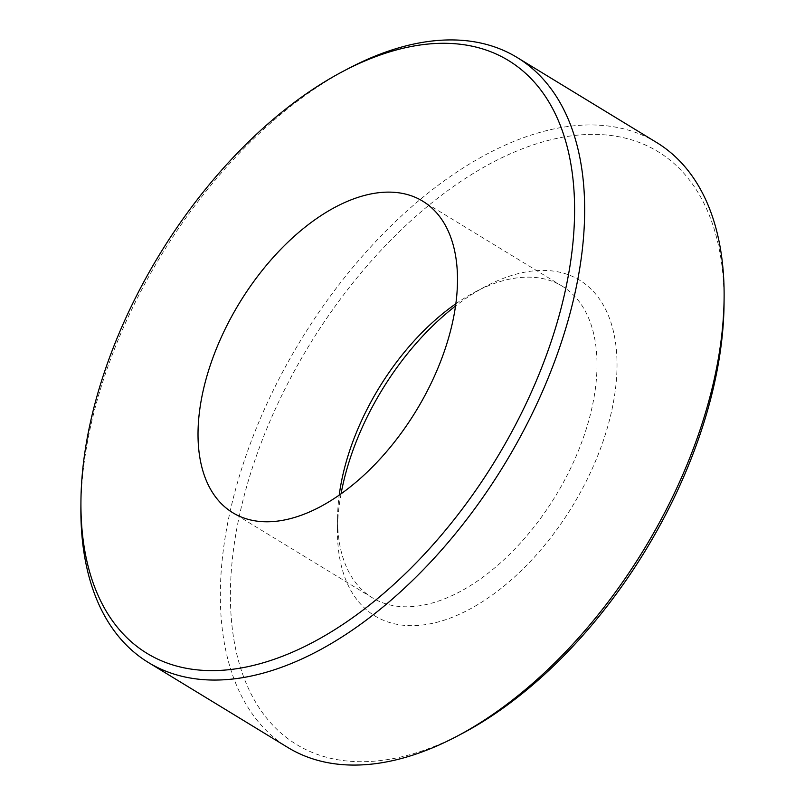 <?xml version="1.0" encoding="UTF-8"?>
<svg xmlns="http://www.w3.org/2000/svg" width="805" height="805" viewBox="0 0 805 805"><rect width="100%" height="100%" fill="white"/><g stroke="black" fill="none" stroke-linecap="round" stroke-linejoin="round"><path stroke-width="0.6" stroke-dasharray="4.03 3.02" d="M462.13 733.556A347.176 196.953 121.4 0 1 461.768 733.747A347.176 196.953 121.4 0 1 230.894 577.557A347.176 196.953 121.4 0 1 492.71 162.348A347.176 196.953 121.4 0 1 724.057 303.737M656.608 142.495A354.26 200.968 -58.6 0 0 488.041 153.473A354.26 200.968 -58.6 0 0 244.589 459.846A354.26 200.968 -58.6 0 0 287.898 747.523M341.058 493.837A196.621 111.543 -58.6 0 0 337.456 529.771A196.621 111.543 -58.6 0 0 468.48 609.848A196.621 111.543 -58.6 0 0 616.751 374.697A196.621 111.543 -58.6 0 0 485.999 286.248A196.621 111.543 -58.6 0 0 485.797 286.359A196.621 111.543 -58.6 0 0 455.509 306.021M455.821 303.797A182.443 103.503 121.4 0 1 475.212 291.933A182.443 103.503 121.4 0 1 475.403 291.833A182.443 103.503 121.4 0 1 562.212 286.178A182.443 103.503 121.4 0 1 584.521 434.328A182.443 103.503 121.4 0 1 459.142 592.108A182.443 103.503 121.4 0 1 372.333 597.773A182.443 103.503 121.4 0 1 337.567 517.806A182.443 103.503 121.4 0 1 339.217 495.135M80.892 507.241A354.26 200.968 121.4 0 1 348.163 68.656M337.567 517.806L337.456 529.771M475.212 291.933L485.797 286.359M372.333 597.773L232.816 512.755M562.212 286.178L422.706 201.159"/><path stroke-width="1.21" d="M724.108 297.759L724.057 303.737A347.176 196.953 121.4 0 1 462.13 733.556L456.838 736.344A354.26 200.968 -58.6 0 0 724.108 297.759A354.26 200.968 -58.6 0 0 656.608 142.495L517.102 57.477A354.26 200.968 121.4 0 1 560.411 345.154A354.26 200.968 121.4 0 1 316.959 651.527A354.26 200.968 121.4 0 1 148.392 662.505A354.26 200.968 121.4 0 1 80.892 507.241L80.943 501.263A347.176 196.953 -58.6 0 0 312.29 642.652A347.176 196.953 -58.6 0 0 574.106 227.443A347.176 196.953 -58.6 0 0 343.232 71.253A347.176 196.953 -58.6 0 0 342.87 71.444A347.176 196.953 -58.6 0 0 80.943 501.263M148.392 662.505L287.898 747.523A354.26 200.968 -58.6 0 0 456.465 736.545A354.26 200.968 -58.6 0 0 456.838 736.344M342.87 71.444L348.163 68.656A354.26 200.968 121.4 0 1 348.535 68.455A354.26 200.968 121.4 0 1 517.102 57.477M455.509 306.021A196.621 111.543 -58.6 0 0 341.058 493.837M339.217 495.135A182.443 103.503 121.4 0 1 455.821 303.797M319.625 507.09A182.443 103.503 121.4 0 1 232.816 512.755A182.443 103.503 121.4 0 1 210.507 364.595A182.443 103.503 121.4 0 1 335.896 206.815A182.443 103.503 121.4 0 1 422.706 201.159A182.443 103.503 121.4 0 1 445.014 349.31A182.443 103.503 121.4 0 1 319.625 507.09"/></g></svg>
